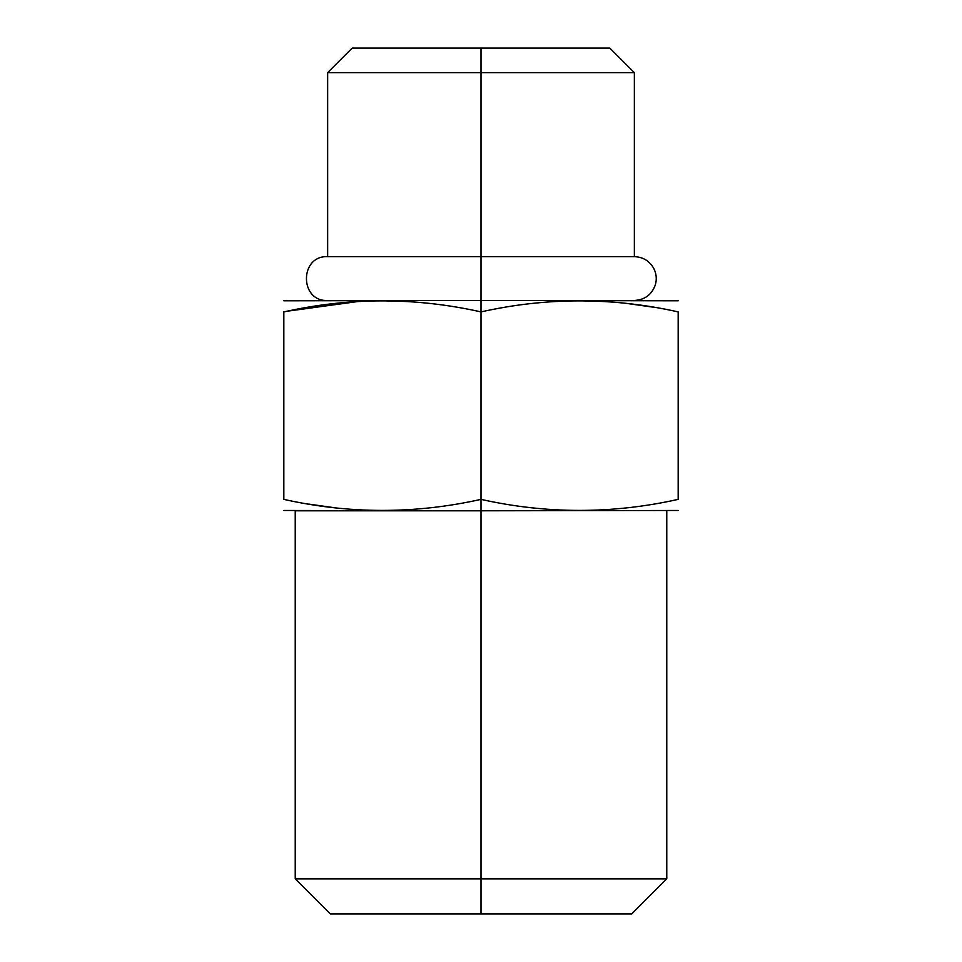 <?xml version="1.0" encoding="UTF-8"?>
<svg xmlns="http://www.w3.org/2000/svg" width="962" height="962" viewBox="0 0 962 962"><rect width="100%" height="100%" fill="white"/><g stroke="black" fill="none" stroke-linecap="round" stroke-linejoin="round"><path stroke-width="1.44" d="M360.99 913.9L481 913.9L481 878.847L666.774 878.847L481 878.847L481 913.9L330.279 913.9L295.226 878.847L481 878.847L295.226 878.847L295.226 510.798L481 510.798L481 878.847L481 510.798L283.826 510.473M666.774 510.798L666.774 878.847L631.721 913.9L481 913.9M333.333 507.575L308.886 504.1L333.333 507.575M410.894 300.481L287.975 300.481L481 300.481L481 311.904C415.259 297.198 349.543 297.198 283.826 311.904L283.826 499.374C283.826 514.081 283.826 514.081 283.826 499.374C349.543 514.081 415.259 514.081 481 499.374L481 510.798L481 499.374C546.705 514.081 612.433 514.081 678.174 499.374C678.174 514.081 678.174 514.081 678.174 499.374L678.174 311.904C612.433 297.198 546.705 297.198 481 311.904L481 499.374C546.705 514.081 612.433 514.081 678.174 499.374L678.174 311.904C678.174 297.198 678.174 297.198 678.174 311.904C678.174 297.198 678.174 297.198 678.174 311.904C612.433 297.198 546.705 297.198 481 311.904C415.259 297.198 349.543 297.198 283.826 311.904L283.826 499.374C349.543 514.081 415.259 514.081 481 499.374L481 300.481L678.174 300.793M678.174 510.473L481 510.798M286.965 311.243L357.972 301.527L286.965 311.243M382.419 300.793L406.854 301.527L382.419 300.793M579.593 300.793L604.028 301.527L579.593 300.793M628.667 303.703L652.669 307.094L628.667 303.703M481 300.481L481 256.662L634.355 256.662L481 256.662L481 300.481L283.826 300.793M396.873 48.1L481 48.1L481 72.631L634.355 72.631L481 72.631L481 256.662L481 48.1L352.176 48.1L327.645 72.631L481 72.631L327.645 72.631L327.645 256.662L481 256.662L327.645 256.662C299.386 255.303 299.374 301.827 327.645 300.481M481 48.1L609.824 48.1L634.355 72.631L634.355 256.662C643.001 256.986 649.47 260.894 653.763 268.41C656.421 273.653 656.95 279.112 655.362 284.776C651.827 294.637 644.817 299.879 634.355 300.481M283.826 311.904C283.826 297.198 283.826 297.198 283.826 311.904"/></g></svg>
